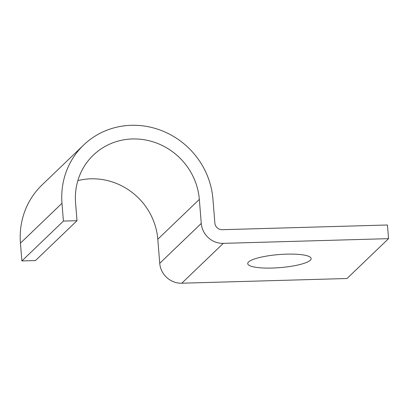 <?xml version="1.0" encoding="UTF-8"?>
<svg xmlns="http://www.w3.org/2000/svg" width="409" height="409" viewBox="0 0 409 409"><rect width="100%" height="100%" fill="white"/><g stroke="black" fill="none" stroke-linecap="round" stroke-linejoin="round"><path stroke-width="0.61" d="M272.184 268.048A31.805 6.544 175.4 0 0 311.131 258.549A31.805 6.544 175.4 0 0 286.668 254.147A31.805 6.544 175.4 0 0 247.726 263.647A31.805 6.544 175.4 0 0 272.184 268.048M77.858 180.62A63.753 60.496 46.2 0 1 157.797 239.25L159.735 263.299A21.007 19.934 -133.8 0 0 181.775 283.212L347.016 278.514L388.55 238.657L223.304 243.355A21.007 19.934 -133.8 0 1 201.269 223.442L199.331 199.393A63.753 60.496 46.2 0 0 158.712 143.896A63.753 60.496 46.2 0 0 93.308 155.149A63.753 60.496 46.2 0 0 75.578 202.91L77.01 220.702L35.476 260.559L21.881 260.942L63.415 221.085L77.01 220.702M388.55 238.657L387.451 224.996L222.205 229.694A7.004 6.646 -133.8 0 1 214.863 223.058L212.925 199.004A77.761 73.784 46.2 0 0 163.385 131.32A77.761 73.784 46.2 0 0 83.615 145.047A77.761 73.784 46.2 0 0 61.984 203.299L63.415 221.085M83.615 145.047L42.081 184.904A77.761 73.784 46.2 0 0 20.45 243.156L21.881 260.942M20.45 243.156L61.984 203.299M181.775 283.212L223.304 243.355M159.735 263.299L201.269 223.442M157.797 239.25L199.331 199.393"/></g></svg>
